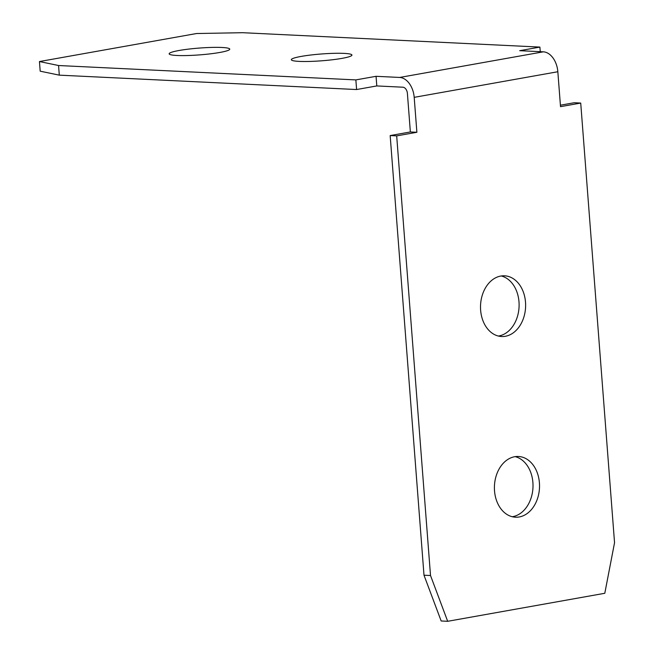 <?xml version="1.0" encoding="UTF-8"?>
<svg xmlns="http://www.w3.org/2000/svg" width="654" height="654" viewBox="0 0 654 654"><rect width="100%" height="100%" fill="white"/><g stroke="black" fill="none" stroke-linecap="round" stroke-linejoin="round"><path stroke-width="0.98" d="M560.413 105.204L574.204 102.743L580.719 103.062L560.519 106.659L557.837 71.736A19.448 12.867 -100.1 0 0 543.319 51.829L519.701 50.685L539.902 47.088L242.601 32.7L196.56 33.526L39.453 61.541L58.566 65.523L355.858 79.902L376.058 76.305L399.676 77.45A19.448 12.867 79.9 0 1 414.195 97.348L416.884 132.28L396.684 135.885L390.168 135.566L423.996 575.209L430.512 575.52L396.684 135.885M430.512 575.52L447.679 621.3L441.164 620.981L423.996 575.209M580.719 103.062L614.547 542.697L604.795 593.284L447.679 621.3M500.751 276.053A30.395 22.538 -87.2 0 1 504.536 275.808A30.395 22.538 -87.2 0 1 525.579 307.257A30.395 22.538 -87.2 0 1 501.602 336.524A30.395 22.538 -87.2 0 1 480.51 307.625A30.395 22.538 -87.2 0 1 500.751 276.053M514.649 456.729A30.395 22.538 -87.2 0 1 518.434 456.484A30.395 22.538 -87.2 0 1 539.485 487.933A30.395 22.538 -87.2 0 1 515.499 517.2A30.395 22.538 -87.2 0 1 494.408 488.301A30.395 22.538 -87.2 0 1 514.649 456.729M390.168 135.566L410.36 131.961L407.401 93.416A6.082 4.022 -100.1 0 0 402.864 87.203L376.802 85.936L356.602 89.541L59.301 75.153L40.188 71.18L39.453 61.541M498.356 336.05A30.395 22.538 92.8 0 0 519.063 306.939A30.395 22.538 92.8 0 0 501.258 275.972M512.254 516.725A30.395 22.538 92.8 0 0 532.969 487.614A30.395 22.538 92.8 0 0 515.164 456.647M219.818 52.459A30.395 3.409 175.6 0 1 187.297 55.533A30.395 3.409 175.6 0 1 169.149 53.808A30.395 3.409 175.6 0 1 199.192 48.077A30.395 3.409 175.6 0 1 229.758 49.14A30.395 3.409 175.6 0 1 219.818 52.459M341.993 58.37A30.395 3.409 175.6 0 1 309.473 61.443A30.395 3.409 175.6 0 1 291.324 59.718A30.395 3.409 175.6 0 1 321.367 53.988A30.395 3.409 175.6 0 1 351.934 55.059A30.395 3.409 175.6 0 1 341.993 58.37M410.36 131.961L416.884 132.28M376.802 85.936L376.058 76.305M539.902 47.088L540.253 51.682M58.566 65.523L59.301 75.153M356.602 89.541L355.858 79.902M543.319 51.829L399.676 77.45M414.195 97.348L557.837 71.736"/></g></svg>
